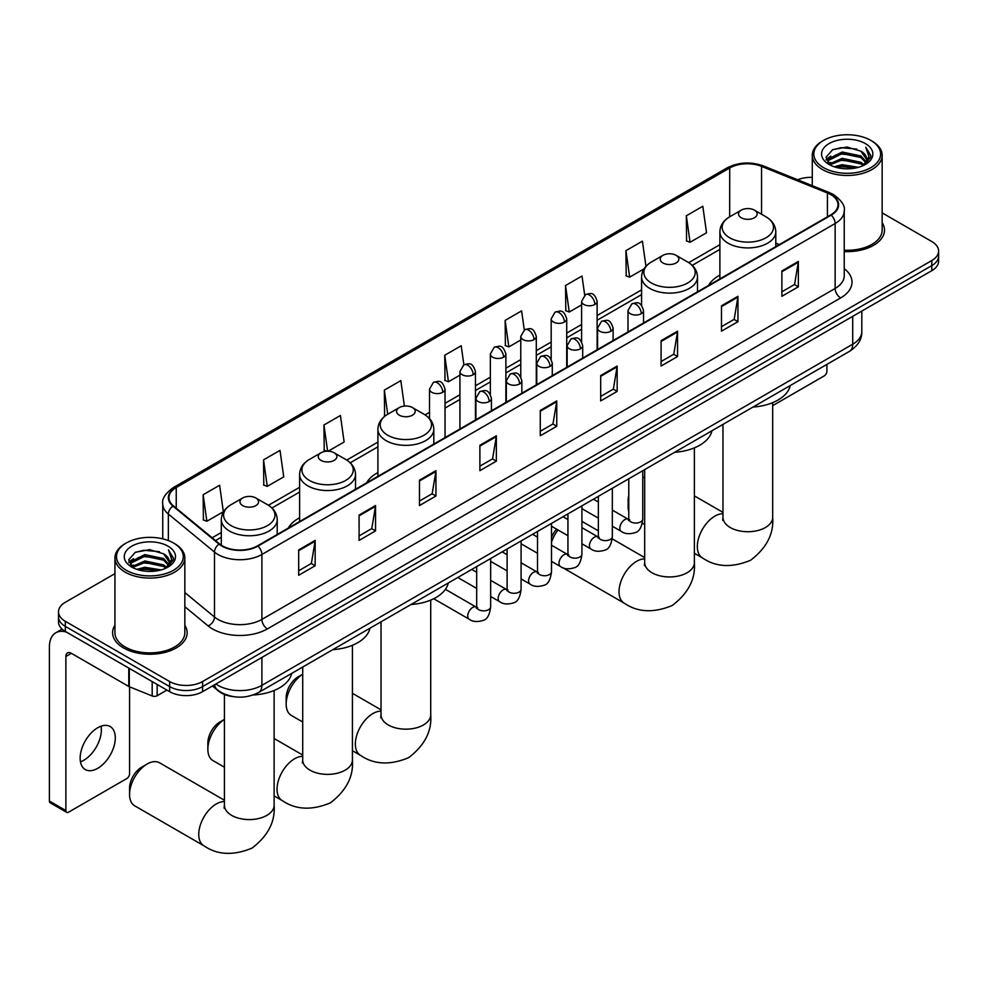 <?xml version="1.0" encoding="UTF-8"?>
<svg xmlns="http://www.w3.org/2000/svg" width="988" height="988" viewBox="0 0 988 988"><rect width="100%" height="100%" fill="white"/><g stroke="black" fill="none" stroke-linecap="round" stroke-linejoin="round"><path stroke-width="1.48" d="M299.611 517.761A41.15 23.761 0 0 0 288.311 528.061M377.91 472.56A41.15 23.761 0 0 0 366.61 482.86M719.882 275.121A41.15 23.761 0 0 0 708.581 285.421M233.403 696.639A23.292 13.449 180 0 1 218.657 691.143L212.42 686.005M114.941 573.633L65.319 602.285A23.292 13.449 0 0 0 58.502 611.794L58.502 621.934A23.292 13.449 0 0 0 65.319 631.443L169.652 691.674A23.292 13.449 0 0 0 202.589 691.674L931.783 270.687A23.292 13.449 0 0 0 938.6 261.178L938.6 256.102A23.292 13.449 0 0 1 931.783 265.611A23.292 13.449 0 0 0 938.6 256.102L938.6 251.038A23.292 13.449 0 0 0 931.783 241.529L882.161 212.877M58.502 611.794A23.292 13.449 0 0 0 65.319 621.304L169.652 681.535A23.292 13.449 0 0 0 202.589 681.535L202.589 686.611L931.783 265.611L202.589 686.611A23.292 13.449 0 0 1 169.652 686.611A23.292 13.449 0 0 0 202.589 686.611L202.589 691.674M65.319 621.304L65.319 626.38L169.652 686.611L65.319 626.38A23.292 13.449 0 0 1 58.502 616.858A23.292 13.449 0 0 0 65.319 626.38L65.319 631.443M114.941 625.231A37.272 21.514 0 0 0 112.607 632.715A37.272 21.514 0 0 0 123.525 647.93A37.272 21.514 0 0 0 164.144 652.599A37.272 21.514 0 0 0 187.152 632.715A37.272 21.514 0 0 0 184.83 625.231A37.272 21.514 0 0 1 187.152 632.715A37.272 21.514 0 0 1 164.144 652.599A37.272 21.514 0 0 1 123.525 647.93A37.272 21.514 0 0 1 112.607 632.715A37.272 21.514 0 0 1 114.941 625.231M830.747 194.599A24.848 14.351 180 0 1 838.022 204.751A24.848 14.351 180 0 1 830.747 214.89L257.498 545.858A24.848 14.351 180 0 1 219.583 543.931L173.443 505.905A24.848 14.351 180 0 1 168.948 497.668A24.848 14.351 180 0 1 176.234 487.529L729.724 167.972A24.848 14.351 180 0 1 761.55 166.367L827.425 192.993A24.848 14.351 180 0 1 830.747 194.599M831.18 194.352A25.466 14.709 0 0 0 827.783 192.697L761.896 166.07A25.466 14.709 0 0 0 729.28 167.713L175.79 487.269A25.466 14.709 0 0 0 172.937 506.103L219.064 544.141A25.466 14.709 0 0 0 257.942 546.105L831.18 215.149A25.466 14.709 0 0 0 831.18 194.352M298.685 549.908L298.685 575.275L315.16 565.766L315.16 540.399L298.685 549.908M298.685 570.768L311.368 563.444L315.086 541.239A6.212 3.582 -120 0 0 315.16 540.399M311.257 563.506L315.16 565.766M359.089 515.044L359.089 540.399L375.551 530.889L375.551 505.535L359.089 515.044M359.089 535.904L371.772 528.58L375.489 506.375A6.212 3.582 -120 0 0 375.551 505.535M371.661 528.642L375.551 530.889M419.48 480.168L419.48 505.535L435.955 496.013L435.955 470.659L419.48 480.168M419.48 501.027L432.164 493.704L435.893 471.498A6.212 3.582 -120 0 0 435.955 470.659M432.052 493.765L435.955 496.013M479.884 445.292L479.884 470.659L496.359 461.149L496.359 435.782L479.884 445.292M479.884 466.163L492.567 458.84L496.285 436.634A6.212 3.582 -120 0 0 496.359 435.782M492.456 458.901L496.359 461.149M781.879 270.947L781.879 296.301L798.353 286.792L798.353 261.437L781.879 270.947M781.879 291.806L794.562 284.482L798.279 262.277A6.212 3.582 -120 0 0 798.353 261.437M794.451 284.544L798.353 286.792M721.475 305.811L721.475 331.178L737.95 321.668L737.95 296.301L721.475 305.811M721.475 326.67L734.17 319.346L737.888 297.141A6.212 3.582 -120 0 0 737.95 296.301M734.059 319.408L737.95 321.668M661.083 340.687L661.083 366.042L677.546 356.532L677.546 331.178L661.083 340.687M661.083 361.546L673.767 354.223L677.484 332.017A6.212 3.582 -120 0 0 677.546 331.178M673.655 354.284L677.546 356.532M600.679 375.551L600.679 400.918L617.154 391.409L617.154 366.042L600.679 375.551M600.679 396.41L613.363 389.087L617.08 366.881A6.212 3.582 -120 0 0 617.154 366.042M613.252 389.161L617.154 391.409M540.275 410.428L540.275 435.782L556.75 426.273L556.75 400.918L540.275 410.428M540.275 431.287L552.971 423.963L556.689 401.758A6.212 3.582 -120 0 0 556.75 400.918M552.86 424.025L556.75 426.273M844.234 251.557A37.272 21.514 0 0 0 884.495 230.105A37.272 21.514 0 0 0 882.161 222.621A37.272 21.514 0 0 1 884.495 230.105A37.272 21.514 0 0 1 844.234 251.557M202.589 681.535L931.783 260.548A23.292 13.449 0 0 0 938.6 251.038M812.272 177.371A23.292 13.449 0 0 0 797.662 179.767M328.164 451.207L344.133 441.994L340.415 415.503L323.941 425.013L324.212 450.219M263.537 459.877L267.266 486.38L283.729 476.871L280.012 450.367L263.537 459.877L263.808 485.083M203.145 494.753L206.863 521.244L223.337 511.735L219.62 485.244L203.145 494.753L203.405 519.96M524.282 329.93L521.615 310.887L505.14 320.396L505.399 345.602M584.686 295.116L582.006 276.01L565.544 285.52L565.803 310.726M645.942 266.315L642.41 241.146L625.935 250.656L626.207 275.862M686.339 215.779L690.056 242.282L706.531 232.773L702.814 206.27L686.339 215.779L686.598 240.986M404.388 406.068L400.819 380.627L384.344 390.137L384.604 415.343M463.878 364.794L461.211 345.751L444.736 355.26L445.008 380.479M444.736 355.26L448.453 381.763L459.926 375.144M448.453 381.763L444.736 380.38M505.14 320.396L508.857 346.899L520.762 340.02M508.857 346.899L505.14 345.504M565.544 285.52L569.261 312.023L581.599 304.897M569.261 312.023L565.544 310.627M625.935 250.656L629.652 277.146L643.978 268.884M629.652 277.146L625.935 275.763M690.056 242.282L686.339 240.887M385.505 415.676L384.344 415.244M384.344 390.137L387.728 414.244M326.88 451.22L323.941 450.12M323.941 425.013L327.621 451.207M267.266 486.38L263.537 484.985M206.863 521.244L203.145 519.861M772.678 405.66L824.153 375.934A3.878 2.248 120 0 0 826.907 371.179L826.907 364.387M823.609 167.664A33.394 19.278 0 0 0 870.823 167.664A33.394 19.278 0 0 0 870.823 140.395L871.922 141.025A34.938 20.18 0 0 1 882.161 155.301A34.938 20.18 0 0 1 860.585 173.937A34.938 20.18 0 0 1 822.51 169.566A34.938 20.18 0 0 1 812.272 155.301A34.938 20.18 0 0 1 822.51 141.025L823.609 140.395A33.394 19.278 0 0 0 823.609 167.664M844.234 250.211A34.938 20.18 0 0 0 882.161 230.105L882.161 155.301M834.131 166.75L842.196 164.687L858.535 167.305M836.441 167.454L842.196 166.268L856.139 167.898M829.117 164.169L842.196 158.339L860.943 162.304L863.957 164.798M829.92 164.823L842.196 159.933L860.943 163.885L863.129 165.552M828.03 163.082L828.463 158.87L842.196 152.004L860.943 155.956L866.081 161.785M827.87 162.304L828.463 160.451L842.196 153.585L860.943 157.549L865.71 162.538M862.932 165.712A19.414 11.214 0 0 0 866.637 159.13A19.414 11.214 0 0 0 860.943 151.201L866.624 159.513M865.34 143.569A25.626 14.795 0 0 0 829.154 143.532A25.626 14.795 0 0 0 828.981 164.428A25.626 14.795 0 0 0 829.093 164.49A25.626 14.795 0 0 0 865.451 164.428A25.626 14.795 0 0 0 865.34 143.569M860.943 151.201L847 147.039L832.662 149.682L826.017 157.191L830.426 165.194M864.512 164.947L870.712 157.092L870.836 155.672L865.797 147.261L868.971 156.697L863.129 165.626M871.922 141.025L870.823 140.395A33.394 19.278 0 0 0 823.609 140.395M865.797 147.261L870.823 155.993M832.328 149.843L841.109 147.681L856.831 149.089M826.277 160.044L829.142 157.796M835.44 155.116L841.109 154.017L856.275 155.264M835.44 161.452L841.109 160.352L856.275 161.6M836.601 167.491L841.109 166.7L856.127 167.898M826.104 159.426L830.809 156.079M828.611 163.687L830.809 162.415M628.776 500.793A24.848 14.351 120 0 0 628.133 506.609L628.133 500.274A17.08 9.868 -60 0 1 628.776 495.408M644.682 476.772L642.756 477.883L644.682 476.772A24.848 14.351 120 0 0 642.756 478.167M628.133 506.609A24.848 14.351 120 0 0 628.776 511.685M719.882 278.9L719.882 231.785A27.96 16.141 0 0 0 728.07 243.196A27.96 16.141 0 0 0 758.537 246.691A27.96 16.141 0 0 0 775.79 231.785C775.58 225.56 772.32 220.571 765.996 216.817L754.424 210.135A9.324 5.385 0 0 0 741.247 210.135A9.324 5.385 0 0 0 741.247 217.743A9.324 5.385 0 0 0 754.424 217.743A9.324 5.385 0 0 0 754.424 210.135L765.996 216.817A25.676 14.832 0 0 1 765.996 237.787A25.676 14.832 0 0 1 729.675 237.787A25.676 14.832 0 0 1 729.675 216.817L729.724 167.972M752.967 407.068A42.706 24.663 0 0 0 790.227 385.555M551.502 537.46A17.08 9.868 -60 0 1 556.528 529.136M557.985 529.976A24.848 14.351 120 0 0 551.502 542.239M662.948 262.956A9.324 5.385 0 0 0 676.125 262.956A9.324 5.385 0 0 0 676.125 255.349L687.697 262.018A25.676 14.832 0 0 1 687.697 282.988A25.676 14.832 0 0 1 651.376 282.988A25.676 14.832 0 0 1 651.376 262.018C645.053 265.784 641.792 270.774 641.583 276.986A27.96 16.141 0 0 0 649.771 288.397A27.96 16.141 0 0 0 680.238 291.905A27.96 16.141 0 0 0 697.491 276.986C697.281 270.774 694.021 265.784 687.697 262.018L676.125 255.349A9.324 5.385 0 0 0 662.948 255.349A9.324 5.385 0 0 0 662.948 262.956M674.668 452.282A42.706 24.663 0 0 0 711.928 430.768M302.711 674.236A24.848 14.351 120 0 0 286.162 704.049L286.162 697.701A17.08 9.868 -60 0 1 298.24 676.78L302.711 674.199L298.24 676.78M286.162 704.049A24.848 14.351 120 0 0 291.312 715.423L302.711 722.006M399.276 415.182A9.324 5.385 0 0 0 412.453 415.182A9.324 5.385 0 0 0 412.453 407.575L424.025 414.256A25.676 14.832 0 0 1 424.025 435.214A25.676 14.832 0 0 1 387.704 435.214A25.676 14.832 0 0 1 387.704 414.256C381.38 418.01 378.12 423 377.91 429.224A27.96 16.141 0 0 0 386.098 440.636A27.96 16.141 0 0 0 416.566 444.131A27.96 16.141 0 0 0 433.818 429.224C433.609 423 430.348 418.01 424.025 414.256L412.453 407.575A9.324 5.385 0 0 0 399.276 407.575A9.324 5.385 0 0 0 399.276 415.182M410.996 604.508A42.706 24.663 0 0 0 448.268 582.994M224.412 719.437A24.848 14.351 120 0 0 207.863 749.25L207.863 742.914A17.08 9.868 -60 0 1 219.941 721.993L224.412 719.4L219.941 721.993M207.863 749.25A24.848 14.351 120 0 0 213.013 760.624L224.412 767.207M320.976 460.383A9.324 5.385 0 0 0 334.154 460.383A9.324 5.385 0 0 0 334.154 452.776L345.726 459.457A25.676 14.832 0 0 1 345.726 480.427A25.676 14.832 0 0 1 309.405 480.427A25.676 14.832 0 0 1 309.405 459.457C303.081 463.211 299.821 468.201 299.611 474.425A27.96 16.141 0 0 0 307.799 485.837A27.96 16.141 0 0 0 338.267 489.332A27.96 16.141 0 0 0 355.519 474.425C355.31 468.201 352.049 463.211 345.726 459.457L334.154 452.776A9.324 5.385 0 0 0 320.976 452.776A9.324 5.385 0 0 0 320.976 460.383M332.697 649.709A42.706 24.663 0 0 0 369.969 628.195M129.564 794.451L129.564 788.115A17.08 9.868 -60 0 1 141.642 767.194L147.138 764.02A24.848 14.351 120 0 0 129.564 794.451A24.848 14.351 120 0 0 134.714 805.838L203.899 845.777A24.848 14.351 -60 0 1 200.082 825.869A24.848 14.351 -60 0 1 216.323 803.96A24.848 14.351 -60 0 1 224.412 801.577M242.678 505.597A9.324 5.385 0 0 0 255.855 505.597A9.324 5.385 0 0 0 255.855 497.989L267.427 504.658A25.676 14.832 0 0 1 267.427 525.628A25.676 14.832 0 0 1 231.106 525.628A25.676 14.832 0 0 1 231.106 504.658C224.782 508.425 221.522 513.414 221.312 519.626A27.96 16.141 0 0 0 229.5 531.038A27.96 16.141 0 0 0 259.968 534.545A27.96 16.141 0 0 0 277.22 519.626C277.011 513.414 273.75 508.425 267.427 504.658L255.855 497.989A9.324 5.385 0 0 0 242.678 497.989A9.324 5.385 0 0 0 242.678 505.597M253.064 694.996A42.706 24.663 0 0 0 291.67 673.408M224.412 800.243L159.562 762.798A24.848 14.351 120 0 0 147.138 764.02L141.642 767.194M101.035 726.205A24.848 14.351 -60 0 1 83.782 760.291A24.848 14.351 -60 0 1 80.46 761.834M97.713 768.331A24.848 14.351 120 0 0 113.953 746.434A24.848 14.351 120 0 0 110.15 726.526A24.848 14.351 120 0 0 97.713 727.761A24.848 14.351 120 0 0 81.485 749.657A24.848 14.351 120 0 0 85.289 769.566A24.848 14.351 120 0 0 97.713 768.331M157.154 684.462L157.154 695.725L166.898 690.093M66.48 632.11A31.06 17.932 -120 0 0 55.834 632.765A31.06 17.932 -120 0 0 49.4 646.979L49.4 801.046L65.875 810.555L65.875 656.489A7.768 4.483 60 0 1 67.48 652.932A7.768 4.483 60 0 1 71.358 653.315L128.773 686.462L128.773 668.086M65.875 810.555A3.878 2.248 120 0 0 66.678 812.334L50.203 802.824A3.878 2.248 -60 0 1 49.4 801.046M66.678 812.334A3.878 2.248 120 0 0 68.617 812.148L126.822 778.544A3.878 2.248 120 0 0 129.564 773.789L129.564 686.833M157.154 695.725A3.878 2.248 180 0 1 152.189 695.972L129.292 686.722A3.878 2.248 180 0 1 128.773 686.462M126.266 570.261A33.394 19.278 0 0 0 173.493 570.261A33.394 19.278 0 0 0 173.493 543.005L174.592 543.635A34.938 20.18 0 0 1 184.83 557.899A34.938 20.18 0 0 1 163.255 576.535A34.938 20.18 0 0 1 125.18 572.163A34.938 20.18 0 0 1 114.941 557.899A34.938 20.18 0 0 1 125.167 543.635L126.266 543.005A33.394 19.278 0 0 0 126.266 570.261M114.941 557.899L114.941 632.715A34.938 20.18 0 0 0 125.18 646.979A34.938 20.18 0 0 0 163.255 651.351A34.938 20.18 0 0 0 184.83 632.715L184.83 557.899M136.801 569.347L144.853 567.285L161.192 569.903M139.11 570.051L144.853 568.878L158.809 570.496M131.775 566.754L144.853 560.949L163.613 564.901L166.626 567.408M132.577 567.421L144.853 562.53L163.613 566.495L165.786 568.162M130.7 565.679L131.132 561.48L144.853 554.601L163.613 558.566L168.738 564.383M130.527 564.914L131.132 563.061L144.853 556.195L163.613 560.147L168.38 565.148M165.589 568.322A19.414 11.214 0 0 0 169.294 561.74A19.414 11.214 0 0 0 163.613 553.811L169.281 562.123M167.997 546.166A25.626 14.795 0 0 0 131.824 546.142A25.626 14.795 0 0 0 131.651 567.026A25.626 14.795 0 0 0 131.762 567.087A25.626 14.795 0 0 0 168.108 567.026A25.626 14.795 0 0 0 167.997 546.166M163.613 553.811L149.657 549.649L135.331 552.28L128.687 559.788L133.084 567.791M167.182 567.544L173.369 559.69L173.493 558.282L168.454 549.859L171.628 559.294L165.799 568.224M174.592 543.635L173.493 543.005A33.394 19.278 0 0 0 126.266 543.005M168.454 549.859L173.493 558.603M134.998 552.453L143.766 550.279L159.5 551.687M128.934 562.654L131.799 560.406M138.11 557.714L143.766 556.627L158.932 557.862M138.11 564.062L143.766 562.962L158.932 564.21M139.271 570.101L143.766 569.298L158.784 570.508M128.773 562.024L133.466 558.689M131.268 566.285L133.466 565.025M215.878 684.005A31.06 17.932 0 0 0 217.965 685.339A31.06 17.932 0 0 0 261.894 685.339L852.706 344.232A31.06 17.932 0 0 0 861.808 331.56C862.03 339.267 857.93 345.862 849.495 351.345L258.683 692.452A15.536 8.966 60 0 0 261.894 685.339L261.894 657.44M852.706 316.333L852.706 344.232A15.536 8.966 60 0 1 849.495 351.345M214.618 684.733A15.536 10.386 129.5 0 0 217.335 689.785L212.618 685.894M931.783 270.687L931.783 260.548M169.652 691.674L169.652 681.535M844.234 268.65A38.828 22.415 180 0 1 840.627 297.956L267.39 628.911A7.768 4.483 60 0 1 261.894 619.402L835.144 288.447A31.06 17.932 0 0 0 844.234 275.763L844.234 210.839A31.06 17.932 180 0 1 835.144 223.51A7.768 4.483 -120 0 0 831.18 215.149M267.39 628.911A38.828 22.415 180 0 1 212.482 628.911A38.828 22.415 180 0 1 208.122 625.91L184.83 606.706M219.064 544.141A7.768 5.199 129.5 0 0 214.482 552.082L214.482 617.006A31.06 17.932 0 0 0 217.965 619.402A31.06 17.932 0 0 0 261.894 619.402L261.894 554.478A31.06 17.932 180 0 1 214.482 552.082L168.355 514.044A31.06 17.932 180 0 1 162.736 503.757L162.736 538.843M844.234 210.839C845.271 205.986 841.702 200.576 833.526 194.599L829.451 192.623A7.768 3.631 112 0 0 827.783 192.697M829.451 192.623L763.563 165.984C750.707 161.439 738.493 162.094 726.933 167.972A7.768 4.483 60 0 1 729.28 167.713M175.79 487.269A7.768 4.483 -120 0 0 173.443 487.516C165.379 493.321 161.822 498.73 162.736 503.757M172.937 506.103A7.768 5.199 129.5 0 0 168.355 514.044L168.355 540.572M763.563 165.984A7.768 3.631 112 0 0 761.896 166.07M257.942 546.105A7.768 4.483 60 0 1 261.894 554.478L835.144 223.51L835.144 288.447A7.768 4.483 60 0 0 840.627 297.956M184.83 592.541L214.482 617.006A7.768 5.199 -50.5 0 1 208.122 625.91M176.234 487.529L176.234 508.19M827.425 192.993L827.425 216.804M761.55 166.367L761.55 214.248M779.347 244.567L775.79 243.134M719.882 244.666L688.722 262.647M641.583 289.867L597.135 315.53M581.599 324.496L566.717 333.092M551.181 342.058L536.299 350.654M520.762 359.62L505.881 368.215M490.344 377.181L475.463 385.777M459.926 394.743L445.032 403.339M429.508 412.305L425.05 414.886M377.91 442.093L346.751 460.087M299.611 487.306L268.452 505.288M221.312 532.507L212.136 537.805M540.275 411.23L556.689 401.758M600.679 376.354L617.08 366.881M661.083 341.49L677.484 332.017M721.475 306.613L737.888 297.141M781.879 271.749L798.279 262.277M479.884 446.107L496.285 436.634M419.48 480.971L435.893 471.498M359.089 515.847L375.489 506.375M298.685 550.711L315.086 541.239M772.678 402.647L772.678 517.391A24.848 14.351 180 0 1 765.404 527.53A24.848 14.351 180 0 1 730.268 527.53A24.848 14.351 180 0 1 722.981 517.391L722.66 520.318M772.678 517.391C773.962 533.73 766.614 548.019 750.608 560.233C732.034 567.976 715.979 567.211 702.468 557.924A24.848 14.351 -60 0 1 698.652 538.015A24.848 14.351 -60 0 1 714.892 516.119A24.848 14.351 -60 0 1 722.981 513.723M694.379 447.848L694.379 562.592A24.848 14.351 180 0 1 687.105 572.744A24.848 14.351 180 0 1 651.969 572.744A24.848 14.351 180 0 1 644.682 562.592L644.361 565.531M694.379 562.592C695.663 578.943 688.315 593.22 672.309 605.446C653.735 613.19 637.68 612.424 624.169 603.137A24.848 14.351 -60 0 1 620.353 583.229A24.848 14.351 -60 0 1 636.593 561.332A24.848 14.351 -60 0 1 644.682 558.936M430.719 600.087L430.719 714.818A24.848 14.351 180 0 1 423.432 724.97A24.848 14.351 180 0 1 388.296 724.97A24.848 14.351 180 0 1 381.022 714.818L380.689 717.757M430.719 714.818C432.003 731.169 424.642 745.446 408.637 757.673C390.062 765.416 374.007 764.65 360.497 755.363A24.848 14.351 -60 0 1 356.693 735.455A24.848 14.351 -60 0 1 372.921 713.558A24.848 14.351 -60 0 1 381.022 711.162M352.42 645.288L352.42 760.031A24.848 14.351 180 0 1 345.133 770.171A24.848 14.351 180 0 1 309.997 770.171A24.848 14.351 180 0 1 302.711 760.031L302.39 762.958M352.42 760.031C353.704 776.37 346.343 790.659 330.338 802.874C311.763 810.617 295.708 809.851 282.198 800.564A24.848 14.351 -60 0 1 278.381 780.656A24.848 14.351 -60 0 1 294.622 758.759A24.848 14.351 -60 0 1 302.711 756.363M274.121 690.489L274.121 805.232A24.848 14.351 180 0 1 266.834 815.384A24.848 14.351 180 0 1 231.698 815.384A24.848 14.351 180 0 1 224.412 805.232L224.091 808.159M641.261 313.702A7.768 4.483 0 0 0 643.534 310.541C640.385 300.574 637.322 302.563 631.888 303.81A7.768 4.483 60 0 1 635.766 304.193A7.768 4.483 -120 0 1 641.261 313.702A7.768 4.483 0 0 1 630.27 313.702A7.768 4.483 0 0 1 627.998 310.541L631.888 303.81M612.338 526.221L621.291 531.396A6.99 4.038 -60 0 1 620.217 525.801A6.99 4.038 -60 0 1 624.787 519.639A6.99 4.038 -60 0 1 625.095 519.466A6.99 4.038 -60 0 1 628.282 519.293L612.338 510.092M629.183 519.997L628.553 520.515L628.776 519.009A6.99 4.038 -0 0 0 630.826 521.862A6.99 4.038 -0 0 0 640.385 522.034A6.99 4.038 -0 0 0 642.756 519.009C641.792 527.123 639.285 531.655 635.21 532.606C629.381 534.385 624.737 533.977 621.291 531.396M610.843 331.264A7.768 4.483 0 0 0 613.116 328.102C609.966 318.136 606.904 320.124 601.47 321.372A7.768 4.483 60 0 1 605.348 321.755A7.768 4.483 -120 0 1 610.843 331.264A7.768 4.483 0 0 1 599.852 331.264A7.768 4.483 0 0 1 597.579 328.102L601.47 321.372M581.92 543.795L590.873 548.958A6.99 4.038 -60 0 1 589.799 543.363A6.99 4.038 -60 0 1 594.368 537.2A6.99 4.038 -60 0 1 594.677 537.027A6.99 4.038 -60 0 1 597.864 536.855L581.92 527.654M598.753 537.558L598.135 538.077L598.358 536.57A6.99 4.038 -0 0 0 600.408 539.423A6.99 4.038 -0 0 0 609.966 539.596A6.99 4.038 -0 0 0 612.338 536.57C611.374 544.684 608.867 549.217 604.792 550.168C598.95 551.946 594.319 551.539 590.873 548.958M580.413 348.826A7.768 4.483 0 0 0 582.698 345.664C579.536 335.698 576.473 337.686 571.039 338.933A7.768 4.483 60 0 1 574.93 339.316A7.768 4.483 -120 0 1 580.413 348.826A7.768 4.483 0 0 1 569.434 348.826A7.768 4.483 0 0 1 567.161 345.664L571.039 338.933M551.502 561.357L560.455 566.519A6.99 4.038 -60 0 1 559.381 560.925A6.99 4.038 -60 0 1 563.95 554.762A6.99 4.038 -60 0 1 564.259 554.601A6.99 4.038 -60 0 1 567.445 554.416L551.502 545.215M568.335 555.12L567.717 555.639L567.939 554.132A6.99 4.038 -0 0 0 569.99 556.985A6.99 4.038 -0 0 0 579.548 557.158A6.99 4.038 -0 0 0 581.92 554.132C580.956 562.246 578.449 566.779 574.374 567.73C568.532 569.508 563.889 569.1 560.455 566.519M549.995 366.387A7.768 4.483 0 0 0 552.28 363.226C549.118 353.259 546.055 355.248 540.621 356.495A7.768 4.483 60 0 1 544.512 356.878A7.768 4.483 -120 0 1 549.995 366.387A7.768 4.483 0 0 1 539.016 366.387A7.768 4.483 0 0 1 536.743 363.226L540.621 356.495M521.084 578.919L530.037 584.081A6.99 4.038 -60 0 1 528.963 578.486A6.99 4.038 -60 0 1 533.532 572.324A6.99 4.038 -60 0 1 533.841 572.163A6.99 4.038 -60 0 1 537.015 571.978L521.084 562.777M537.917 572.682L537.299 573.201L537.521 571.694A6.99 4.038 -0 0 0 539.572 574.547A6.99 4.038 -0 0 0 549.13 574.72A6.99 4.038 -0 0 0 551.502 571.694C550.538 579.808 548.031 584.34 543.956 585.291C538.114 587.07 533.471 586.662 530.037 584.081M519.577 383.949A7.768 4.483 0 0 0 521.849 380.788C518.7 370.821 515.637 372.809 510.203 374.057A7.768 4.483 60 0 1 514.093 374.44A7.768 4.483 -120 0 1 519.577 383.949A7.768 4.483 0 0 1 508.598 383.949A7.768 4.483 0 0 1 506.325 380.788L510.203 374.057M490.653 596.48L499.619 601.643A6.99 4.038 -60 0 1 498.545 596.048A6.99 4.038 -60 0 1 503.102 589.885A6.99 4.038 -60 0 1 503.423 589.725A6.99 4.038 -60 0 1 506.597 589.54L490.653 580.339M507.499 590.244L506.881 590.762L507.103 589.256A6.99 4.038 -0 0 0 509.153 592.108A6.99 4.038 -0 0 0 518.712 592.281A6.99 4.038 -0 0 0 521.084 589.256C520.12 597.37 517.601 601.902 513.538 602.853C507.696 604.631 503.053 604.224 499.619 601.643M489.159 401.523A7.768 4.483 0 0 0 491.431 398.349C488.282 388.383 485.219 390.371 479.785 391.619A7.768 4.483 60 0 1 483.675 392.001A7.768 4.483 -120 0 1 489.159 401.523A7.768 4.483 0 0 1 478.18 401.523A7.768 4.483 0 0 1 475.907 398.349L479.785 391.619M433.707 598.728L469.189 619.204A6.99 4.038 -60 0 1 468.127 613.61A6.99 4.038 -60 0 1 472.684 607.447A6.99 4.038 -60 0 1 472.993 607.287A6.99 4.038 -60 0 1 476.179 607.101L445.415 589.342M477.081 607.805L476.463 608.324L476.685 606.817A6.99 4.038 -0 0 0 478.723 609.67A6.99 4.038 -0 0 0 488.294 609.843A6.99 4.038 -0 0 0 490.653 606.817C489.702 614.931 487.183 619.464 483.12 620.415C477.278 622.193 472.635 621.785 469.189 619.204M594.862 304.477A7.768 4.483 0 0 0 597.135 301.315C593.986 291.349 590.923 293.337 585.489 294.585A7.768 4.483 60 0 1 589.367 294.967A7.768 4.483 -120 0 1 594.862 304.477A7.768 4.483 0 0 1 583.883 304.477A7.768 4.483 0 0 1 581.599 301.315L585.489 294.585M564.444 322.039A7.768 4.483 0 0 0 566.717 318.877C563.568 308.911 560.505 310.899 555.071 312.146A7.768 4.483 60 0 1 558.949 312.529A7.768 4.483 -120 0 1 564.444 322.039A7.768 4.483 0 0 1 553.453 322.039A7.768 4.483 0 0 1 551.181 318.877L555.071 312.146M534.026 339.6A7.768 4.483 0 0 0 536.299 336.439C533.149 326.472 530.087 328.461 524.653 329.708A7.768 4.483 60 0 1 528.531 330.091A7.768 4.483 -120 0 1 534.026 339.6A7.768 4.483 0 0 1 523.035 339.6A7.768 4.483 0 0 1 520.762 336.439L524.653 329.708M503.596 357.162A7.768 4.483 0 0 0 505.881 354C502.719 344.034 499.656 346.022 494.222 347.27A7.768 4.483 60 0 1 498.113 347.653A7.768 4.483 -120 0 1 503.596 357.162A7.768 4.483 0 0 1 492.617 357.162A7.768 4.483 0 0 1 490.344 354L494.222 347.27M473.178 374.736A7.768 4.483 0 0 0 475.463 371.562C472.301 361.596 469.238 363.584 463.804 364.831A7.768 4.483 60 0 1 467.695 365.214A7.768 4.483 -120 0 1 473.178 374.736A7.768 4.483 0 0 1 462.199 374.736A7.768 4.483 0 0 1 459.926 371.562L463.804 364.831M442.76 392.298A7.768 4.483 0 0 0 445.032 389.124C441.883 379.157 438.82 381.146 433.386 382.393A7.768 4.483 60 0 1 437.276 382.776A7.768 4.483 -120 0 1 442.76 392.298A7.768 4.483 0 0 1 431.781 392.298A7.768 4.483 0 0 1 429.508 389.124L433.386 382.393M65.875 656.489L71.358 653.315M129.292 668.382L129.292 686.722M152.189 695.972L152.189 681.596M258.683 692.452C246.185 698.726 233.687 698.726 221.189 692.452L217.335 689.785M861.808 331.56L861.808 311.084M726.933 167.972L173.443 487.516M719.882 249.396L692.205 265.377M641.583 294.597L597.135 320.26M581.599 329.226L566.717 337.822M551.181 346.788L536.299 355.384M520.762 364.35L505.881 372.945M490.344 381.911L475.463 390.507M459.926 399.473L445.032 408.069M429.508 417.035L428.533 417.603M377.91 446.823L350.234 462.804M299.611 492.036L271.935 508.005M221.312 537.237L215.508 540.584M827.808 162.81L827.808 161.513M812.272 185.682L812.272 155.301M702.468 557.924L694.379 553.268M644.682 524.566L642.311 523.195M775.79 246.617L775.79 231.785M719.882 231.785C720.091 225.56 723.352 220.571 729.675 216.817L741.247 210.135M722.981 512.389L694.379 495.877M722.981 424.383L722.981 517.391M624.169 603.137L562.666 567.631M697.491 291.831L697.491 276.986M641.583 305.391L641.583 276.986M662.948 255.349L651.376 262.018M644.682 557.603L612.214 538.843M598.358 530.852L581.92 521.355M644.682 469.584L644.682 562.592M360.497 755.363L352.42 750.695M433.818 444.057L433.818 429.224M377.91 476.34L377.91 429.224M399.276 407.575L387.704 414.256M381.022 709.829L352.42 693.317M381.022 621.823L381.022 714.818M282.198 800.564L274.121 795.908M355.519 489.258L355.519 474.425M299.611 521.541L299.611 474.425M320.976 452.776L309.405 459.457M302.711 755.03L274.121 738.518M302.711 667.024L302.711 760.031M274.121 805.232C275.393 821.571 268.044 835.86 252.039 848.087C233.464 855.83 217.409 855.065 203.899 845.777M277.22 534.471L277.22 519.626M221.312 545.203L221.312 519.626M242.678 497.989L231.106 504.658M224.412 694.465L224.412 805.232M629.702 519.849L628.282 519.293M642.756 470.708L642.756 519.009M643.534 322.977L643.534 310.541M598.358 518.157L581.92 508.659M628.776 478.772L628.776 519.009M627.998 331.943L627.998 310.541M598.358 502.015L593.442 499.175M599.284 537.41L597.864 536.855M612.338 488.27L612.338 536.57M613.116 340.539L613.116 328.102M567.939 535.718L551.502 526.221M598.358 496.334L598.358 536.57M597.579 349.505L597.579 328.102M567.939 519.577L563.024 516.736M568.853 554.972L567.445 554.416M581.92 505.831L581.92 554.132M582.698 358.101L582.698 345.664M537.521 553.28L521.084 543.795M567.939 513.896L567.939 554.132M567.161 367.067L567.161 345.664M537.521 537.139L532.594 534.298M538.435 572.546L537.015 571.978M551.502 523.393L551.502 571.694M552.28 375.662L552.28 363.226M507.103 570.842L490.653 561.357M537.521 531.458L537.521 571.694M536.743 384.628L536.743 363.226M507.103 554.7L502.176 551.86M508.017 590.108L506.597 589.54M521.084 540.955L521.084 589.256M521.849 393.224L521.849 380.788M476.685 588.403L457.777 577.498M507.103 549.019L507.103 589.256M506.325 402.19L506.325 380.788M476.685 572.262L471.758 569.421M477.599 607.669L476.179 607.101M490.653 558.516L490.653 606.817M491.431 410.798L491.431 398.349M476.685 566.581L476.685 606.817M475.907 419.764L475.907 398.349M597.135 349.764L597.135 301.315M581.599 341.687L581.599 301.315M566.717 367.326L566.717 318.877M551.181 359.262L551.181 318.877M536.299 384.888L536.299 336.439M520.762 376.823L520.762 336.439M505.881 402.449L505.881 354M490.344 394.385L490.344 354M475.463 420.011L475.463 371.562M459.926 428.99L459.926 371.562M445.032 437.585L445.032 389.124M429.508 418.603L429.508 389.124M55.834 632.765L62.12 629.134M130.465 565.408L130.465 564.123"/></g></svg>
